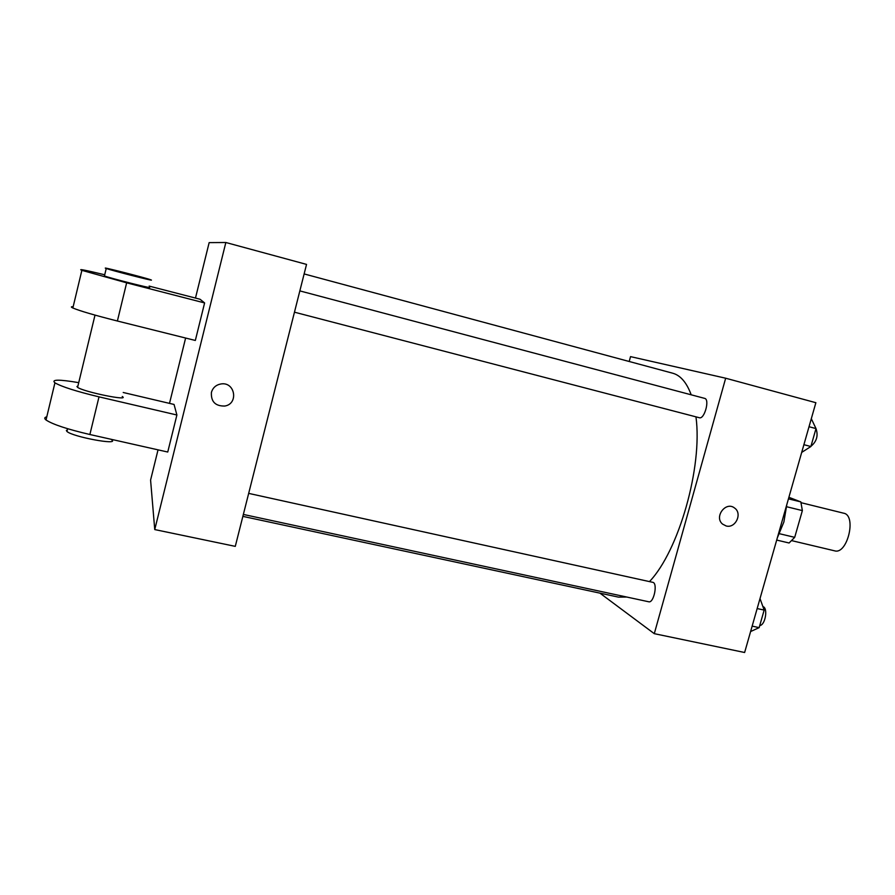 <?xml version="1.0" encoding="UTF-8"?>
<svg xmlns="http://www.w3.org/2000/svg" width="895" height="895" viewBox="0 0 895 895"><rect width="100%" height="100%" fill="white"/><g stroke="black" fill="none" stroke-linecap="round" stroke-linejoin="round"><path stroke-width="1.34" d="M791.918 540.692L834.621 550.828C847.352 554.934 856.918 515.386 843.728 513.215L801.115 502.699M788.898 497.296L800.835 501.905L802.367 510.597L794.704 537.347L789.088 542.996L776.703 540.065M779.489 533.722L794.704 537.347M786.671 506.749L802.367 510.597M788.45 498.851L800.835 501.905M786.817 504.59L783.875 522.009L777.33 537.85M629.207 361.49L630.528 356.624L725.666 378.216L815.871 402.705L744.629 652.5L654.29 633.671L599.93 593.139M725.666 378.216L654.29 633.671M726.136 525.958L722.578 524.112C713.729 516.986 725.89 500.808 734.627 508.069C742.66 513.517 735.455 528.688 726.136 525.958L722.578 524.112C713.718 516.986 725.89 500.808 734.627 508.069C742.66 513.517 735.455 528.688 726.136 525.958M242.858 516.37L618.434 597.122L626.768 597.043M649.468 581.605C678.813 550.917 702.776 466.866 695.963 416.857M691.186 394.807C686.666 382.523 680.48 375.318 672.637 373.193L304.132 273.926M699.263 417.708L699.342 417.73C704.432 419.598 710.015 399.271 704.645 398.376L299.847 290.897M243.35 514.435L648.741 601.776C653.82 603.387 658.015 582.947 652.746 582.321L248.665 493.38M195.479 298.057L209.15 242.623L225.842 242.5L306.537 264.405L235.284 546.364L154.745 529.572L150.584 480.089L158.035 449.849M760.012 598.565L764.162 610.088L759.15 627.63L750.603 631.557M757.17 608.555L764.162 610.088M752.158 626.12L759.15 627.63M759.743 625.538C765.348 625.247 768.246 607.783 762.898 606.575M811.306 418.703L816.005 428.582L810.881 446.515L801.696 452.411M809.024 426.725L816.005 428.582M803.9 444.692L810.881 446.515M810.948 446.269C816.721 441.515 818.399 435.608 815.994 428.548M169.502 403.376L185.623 338.03M211.421 392.39C212.876 387.613 216.109 384.794 221.132 383.933C235.15 381.684 238.786 403.869 224.802 406.039C215.337 406.218 210.873 401.665 211.421 392.39M306.537 264.405L235.284 546.364M225.842 242.5L154.745 529.572M211.41 392.39C210.873 401.665 215.337 406.218 224.802 406.039C238.775 403.869 235.15 381.684 221.132 383.933M46.775 416.846C44.37 417.394 44.112 418.435 46.025 419.979C52.604 424.364 67.226 429.208 89.88 434.511L167.745 452.031L176.897 415L174.055 404.45L123.219 392.491M104.715 274.776C85.182 270.066 77.563 268.589 81.87 270.346L126.642 282.831L204.608 302.935L195.334 340.458L117.39 321.014C94.68 315.264 79.834 310.923 72.853 308.003C70.783 307.03 70.884 306.605 73.155 306.739M204.608 302.935L200.032 299.243L149.152 286.098M77.899 386.092L76.948 386.495L77.596 387.345C83.694 391.943 130.547 401.475 122.246 396.496M176.897 415L99.009 396.854C76.332 391.395 61.643 386.718 54.931 382.825C51.049 379.379 58.98 379.323 78.726 382.646M67.349 429.868L66.364 430.461L66.968 431.491C72.842 436.894 119.773 445.587 111.674 439.859M104.514 275.649L104.435 275.962C110.018 278.121 151.468 288.637 149.666 287.463M151.456 280.09C153.302 281.142 111.853 270.514 106.236 268.489C97.79 265.658 144.341 277.484 150.696 279.766L151.456 280.09M99.009 396.854L89.88 434.511M126.642 282.831L117.39 321.014M294.466 312.187L699.342 417.73M77.596 387.345L95.004 315.107M66.968 431.491L67.628 428.716M106.236 268.489L104.435 275.962M54.931 382.825L46.025 419.979M81.87 270.346L72.853 308.003"/></g></svg>
